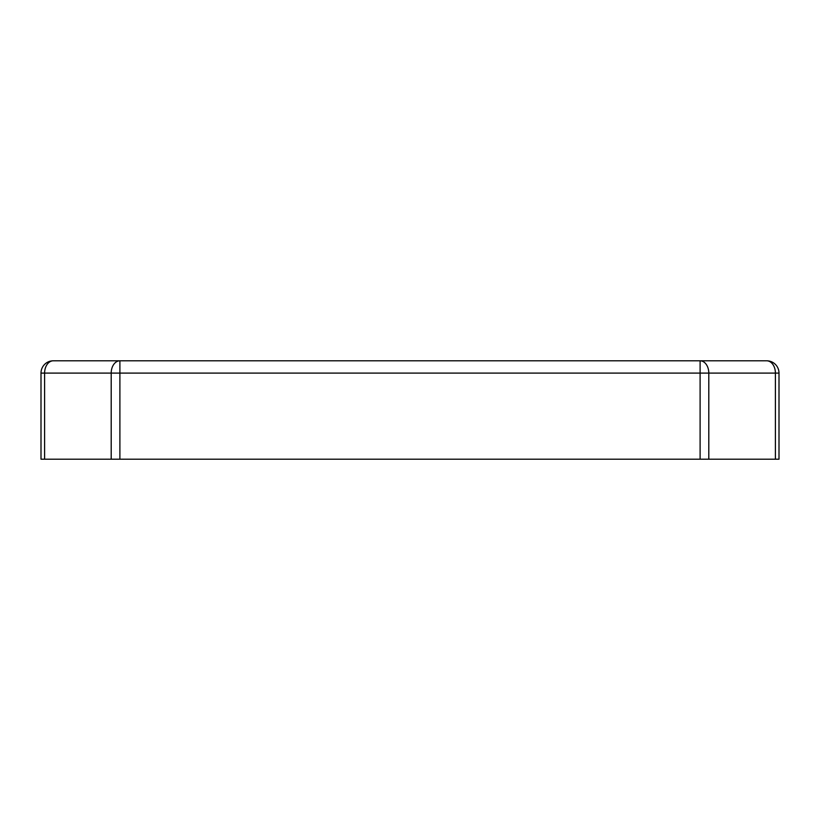 <?xml version="1.0" encoding="UTF-8"?>
<svg xmlns="http://www.w3.org/2000/svg" width="820" height="820" viewBox="0 0 820 820"><rect width="100%" height="100%" fill="white"/><g stroke="black" fill="none" stroke-linecap="round" stroke-linejoin="round"><path stroke-width="1.23" d="M119.894 459.2L111.202 459.2L111.202 373.1L44.598 373.1A12.3 8.702 -90 0 1 53.3 360.8L766.7 360.8A12.3 12.3 0 0 1 779 373.1L779 459.2L700.106 459.2L700.106 373.1L119.894 373.1L119.894 459.2L700.106 459.2M41 459.2L41 373.1A12.3 12.3 0 0 1 53.3 360.8A12.3 12.3 0 0 0 41 373.1L44.598 373.1L44.598 459.2L41 459.2M111.202 459.2L44.598 459.2M775.402 459.2L775.402 373.1A12.3 8.702 -90 0 0 766.7 360.8A12.3 12.3 0 0 1 779 373.1L708.798 373.1A12.3 8.702 -90 0 0 700.106 360.8L700.106 373.1L708.798 373.1L708.798 459.2M111.202 373.1A12.3 8.702 -90 0 1 119.894 360.8L119.894 373.1L111.202 373.1"/></g></svg>
